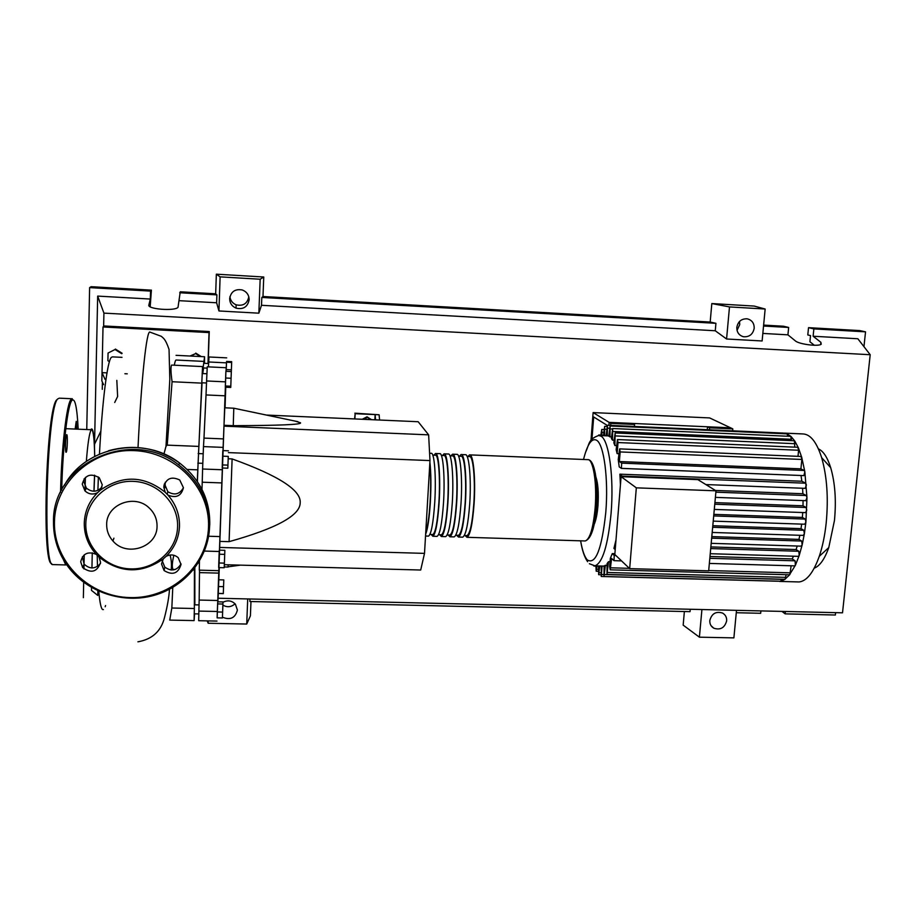 <?xml version="1.0" encoding="UTF-8"?>
<svg xmlns="http://www.w3.org/2000/svg" width="916" height="916" viewBox="0 0 916 916"><rect width="100%" height="100%" fill="white"/><g stroke="black" fill="none" stroke-linecap="round" stroke-linejoin="round"><path stroke-width="1.37" d="M591.954 439.302L593.671 416.963L607.239 425.413M593.121 412.589L609.14 422.379L608.911 425.322L609.14 422.379L730.613 427.818L709.637 417.925L593.121 412.589L590.969 440.573M207.131 368.129L203.615 367.957L202.745 373.545M202.047 382.785L198.497 453.58M198.108 463.153L197.398 481.61M194.833 567.954L194.856 604.823M363.721 419.333L367.385 417.456L370.831 419.642M362.244 419.265L367.018 416.814L367.385 417.456M367.018 416.814L371.507 419.677M379.579 420.032L379.11 414.776L375.125 414.593L374.85 419.826M375.571 419.849L375.125 414.593L355.156 413.7L354.893 418.944M354.584 418.933L355.156 413.7M379.11 414.776L354.87 413.173M223 450.603L223.996 425.276L233.259 425.677C279.426 425.528 301.856 424.566 300.528 422.803L295.147 421.097M266.419 415.062L418.165 421.726L428.631 434.848L429.982 460.576L228.393 452.607M428.631 434.848L223.951 426.158M429.982 460.576L424.509 553.379L420.707 570.027L224.34 564.703M424.509 553.379L219.554 547.436L219.771 541.39L229.092 541.665C276.414 528.418 300.116 515.479 300.185 502.873C301.353 490.312 278.659 475.667 232.114 458.927L228.164 458.767M219.474 550.15L219.554 547.436M228.164 564.806L228.038 567.038L224.26 566.935M219.771 541.39L222.359 468.007M232.114 458.927L229.092 541.665M223.996 425.276L224.798 407.803L233.786 408.204L233.259 425.677M231.324 371.587L230.752 387.445L231.324 371.587L225.886 371.324L225.622 378.01L231.084 378.274M230.798 386.22L225.347 385.968L225.336 387.193L230.752 387.445M225.347 385.968L225.622 378.01M228.256 456.397L227.832 468.213L228.256 456.397L222.599 456.179L222.828 450.592L228.462 450.821M227.935 465.133L222.29 464.927L222.21 467.996L227.832 468.213M222.29 464.927L222.599 456.179M224.397 563.134L224.855 550.31L224.225 567.748L224.397 563.134L218.798 562.985L219.119 554.214L224.706 554.375M219.119 554.214L219.302 550.15L224.855 550.31M218.798 562.985L218.661 567.599L224.225 567.748M222.416 617.979L222.989 601.938L222.416 617.979L217.115 617.865L217.31 611.957L222.622 612.083M217.31 611.957L217.607 603.907L222.92 604.033M217.607 603.907L217.71 601.823L222.989 601.938M223.298 593.648L223.79 579.92L223.298 593.648L218.294 593.408L223.298 593.534M218.294 593.408L218.523 586.526L223.55 586.652M218.523 586.526L218.787 579.794L223.79 579.92M231.691 361.66L231.153 376.361L231.691 361.66L226.584 361.408L226.527 362.232L231.656 362.484M226.195 371.335L226.252 369.606L231.393 369.858M226.252 369.606L226.527 362.232M219.29 567.611L218.832 579.794M217.149 617.865L225.92 371.324M226.012 371.324L226.596 361.408M226.492 362.862L208.699 361.98L208.447 366.869M223.298 438.89L203.982 438.1L203.478 446.596L222.943 447.374M203.982 438.1L206.02 394.945L224.958 395.804M225.473 381.858L206.592 380.964L206.02 394.945M201.978 489.373L202.23 482.217L221.672 482.915M222.119 469.748L202.596 469.015L202.23 482.217M217.687 600.495L199.161 600.06L198.886 611.087L217.31 611.487M199.161 600.06L199.493 572.615L218.523 573.107M199.528 570.176L199.493 572.615M218.329 593.522L217.871 601.823M225.737 387.205L225.073 407.815M217 621.082L198.692 620.705L198.886 611.087M218.546 570.679L199.287 570.164L199.448 561.119M202.596 469.015L203.478 446.596M206.592 380.964L207.256 366.812L226.023 367.728M208.699 361.98L209.008 356.977L226.699 357.858M467.858 456.534L469.553 454.874C473.343 453.546 475.793 478.908 474.076 503.926C472.53 524.295 470.16 535.425 466.977 537.303L465.03 535.516M425.757 532.265C427.703 527.055 429.169 516.99 430.119 502.071C430.944 486.9 430.829 474.236 429.776 464.069M462.305 537.154L462.717 537.165C465.855 535.288 468.19 524.158 469.725 503.777C471.431 478.747 469.038 453.374 465.305 454.702L461.355 454.542M459.42 456.191L461.057 454.531C464.721 453.202 467.057 478.587 465.362 503.628C463.84 524.021 461.538 535.15 458.458 537.039L456.592 535.253M453.798 536.89L454.199 536.902C457.221 535.013 459.5 523.872 461 503.479C462.683 478.415 460.405 453.031 456.798 454.359L452.836 454.199M450.958 455.847L452.538 454.187C456.076 452.848 458.298 478.255 456.637 503.319C455.137 523.734 452.905 534.887 449.928 536.776L448.13 534.99M445.279 536.627L445.657 536.639C448.577 534.749 450.786 523.597 452.264 503.17C453.912 478.083 451.748 452.676 448.279 454.015L444.294 453.855M442.485 455.515L444.008 453.844C447.42 452.504 449.516 477.923 447.89 503.021C446.424 523.448 444.249 534.612 441.386 536.513L439.646 534.726M436.737 536.364L437.104 536.375C439.92 534.475 442.05 523.311 443.504 502.861C445.13 477.751 443.081 452.321 439.737 453.672L435.741 453.512M434.001 455.172L435.466 453.5C438.741 452.149 440.722 477.591 439.119 502.712C437.676 523.162 435.581 534.349 432.821 536.249L431.161 534.463M428.173 536.1L428.528 536.112C431.241 534.211 433.302 523.025 434.734 502.563C436.325 477.419 434.402 451.966 431.184 453.328L429.593 453.26M429.89 462.076C431.07 472.69 431.218 486.133 430.337 502.403C429.295 518.399 427.738 529.001 425.642 534.223M432.512 534.509L432.867 534.52C435.512 532.7 437.516 521.983 438.901 502.38C440.436 478.312 438.546 453.924 435.398 455.229L432.764 455.126M441.065 534.772L441.42 534.784C444.168 532.963 446.252 522.269 447.661 502.689C449.218 478.644 447.214 454.279 443.939 455.573L441.386 455.47M449.596 535.036L449.974 535.047C452.825 533.238 454.966 522.555 456.397 502.987C457.989 478.976 455.87 454.634 452.47 455.916L449.996 455.813M458.115 535.31L458.492 535.322C461.458 533.513 463.656 522.83 465.122 503.296C466.736 479.308 464.504 454.977 460.988 456.26L458.584 456.157M466.61 535.574L467.011 535.585C470.068 533.776 472.335 523.116 473.824 503.594C475.461 479.629 473.125 455.321 469.484 456.592L467.149 456.5M818.423 448.863C823.358 451.141 827.446 457.416 830.686 467.664C835.094 482.846 836.354 500.445 834.465 520.448L828.774 547.573C824.652 559.149 819.809 566.019 814.232 568.172M784.359 433.119L802.714 433.932C810.328 434.081 816.637 441.981 821.641 457.622C827.011 476.309 828.522 498.041 826.209 522.841C824.869 535.459 822.545 546.634 819.259 556.344C813.477 572.546 806.744 581.087 799.073 581.946L797.08 581.9M783.741 433.703L783.26 433.073L787.176 433.875L791.046 436.497L794.79 441.043L798.363 447.787L801.718 457.302L804.843 471.786L806.973 497.754L805.908 522.143L804.74 524.17M595.847 476.789C598.068 483.465 598.778 493.106 597.965 505.689C597.255 514.082 595.984 520.357 594.129 524.49M620.43 484.942L619.903 474.167L801.843 481.244L805.725 483.201L806.389 484.976L805.198 488.308M801.008 475.496L801.843 481.244M619.388 461.538L621.689 463.141L621.392 468.397L619.227 466.908L618.243 459.603L619.64 448.886L801.053 456.466L801.855 459.454L800.905 468.855L619.388 461.538L620.155 451.931L619.64 448.886M618.712 453.683L617.121 453.626L616.147 449.63L617.487 439.554L797.836 447.283L798.615 450.237L797.996 456.34M616.468 445.623L614.899 445.554L613.846 442.852L615.163 432.959L794.39 440.768L794.802 447.145M614.052 440.23L612.506 440.161L611.384 438.489L612.701 428.528L790.783 436.382L791.401 440.642M611.499 437.058L608.797 436.234L610.125 425.997L609.964 436.989M608.819 435.913L607.319 435.844L607.445 425.264L606.106 435.81M636.322 487.839L715.991 490.816L697.878 479.629L621.094 476.663L614.819 554.501L629.67 568.641L636.322 487.839L621.094 476.663M715.991 490.816L708.675 570.84L629.67 568.641M715.43 490.461L802.885 493.735L806.286 495.533L806.973 497.754L805.759 500.64M714.915 502.621L803.011 505.792L806.103 507.487L806.778 510.143L805.576 512.594M713.839 514.368L802.37 517.437L805.256 519.074L805.908 522.143L804.374 533.742L803.263 535.356M712.797 525.715L801.019 528.646L803.779 530.272L804.374 533.742L802.176 544.883L801.134 546.085M711.801 536.604L798.958 539.387L801.649 541.035L802.176 544.883L799.221 555.451L798.294 556.287M710.862 546.921L796.096 549.543L798.809 551.26L799.221 555.451L795.374 565.321L789.466 574.79M797.206 546.016L796.096 549.543M799.851 535.288L798.958 539.387M801.66 524.112L801.019 528.646M802.725 512.536L802.37 517.437M803.046 500.571L803.011 505.792M602.087 566.054L601.24 576.473L601.285 566.031M605.373 565.195L604.01 576.496L604.068 565.882L606.919 565.229M608.476 561.714L606.987 574.458L607.056 563.638L608.476 561.714L610.056 561.76M615.918 555.554L614.247 555.508L613.995 560.672L611.602 558.439L610.216 569.821L609.655 566.626L610.331 558.336L612.266 553.607L614.888 553.676M709.98 556.493L792.214 558.932L795.088 560.821L795.374 565.321L794.584 565.813M793.508 556.207L792.214 558.932M615.22 549.611L613.926 548.398L615.999 539.948M802.553 488.239L802.885 493.735M709.442 429.799L709.625 427.818L732.811 428.86L732.628 430.829M610.663 425.402L610.823 423.398L634.548 424.463L634.387 426.455M612.506 440.161L612.701 428.528M614.899 445.554L615.163 432.959M617.121 453.626L618.002 442.554L617.487 439.554M800.905 468.855L804.237 470.469L804.843 471.786L803.893 475.61L621.483 468.362M610.148 425.997L787.039 433.852L787.817 436.245M595.881 565.882L596.213 571.218L597.083 565.916M593.717 565.825L604.045 566.111M598.56 565.951L598.64 574.687L599.774 565.985M791.126 565.767L789.89 574.55L784.92 579.29M781.611 579.198L780.684 581.248M786.111 574.687L785.172 579.221L780.787 581.236L776.688 581.202M603.426 435.695L604.663 426.341L604.617 435.741M600.782 435.581L601.755 429.432L601.961 435.627M598.343 435.501L599.03 435.489M614.247 555.508L612.266 553.607M619.903 474.167L622.869 476.732M610.823 423.398L609.14 422.379L632.773 423.432L634.548 424.463M707.255 429.696L707.518 426.787L730.613 427.818L732.811 428.86M707.518 426.787L709.625 427.818M84.959 490.896L85.417 477.373M86.344 461.435C87.707 443.928 89.253 433.554 90.993 430.291L91.795 429.753C93.443 431.058 94.405 439.932 94.669 456.386M105.569 605.556L105.168 606.724M103.416 609.564L102.615 609.552C101.069 608.613 99.787 602.499 98.779 591.232M97.474 566.454L97.222 555.359M97.898 490.392L98.378 476.984M99.455 454.073C102.271 401.048 107.298 361.671 111.214 357.48L112.37 356.874L122 357.343M94.016 491.239L94.611 475.209M94.749 456.34L94.405 444.489C93.753 432.386 92.619 427.36 91.005 429.398M116.824 380.38L117.626 396.479L114.718 402.49M94.543 475.186L93.947 491.239M109.428 361.637L107.893 360.698L108.065 353.026L115.004 349.523L121.759 353.713M115.004 349.523L108.065 353.026M115.37 349.065L122.103 353.244M190.746 356.061L195.635 353.587L200.341 356.542M190.024 356.026L195.635 353.587M195.761 353.118L201.28 356.587M197.272 481.415L202.55 366.583L202.539 371.953L204.577 356.748L204.508 363.309M174.292 365.198C175.002 361.511 175.632 359.782 176.193 360.034L203.764 361.396M194.547 613.835L194.1 620.601L194.364 608.51L171.842 608.018L172.769 587.431M194.364 608.51L194.421 568.493M187.173 469.45L197.707 469.839M165.006 487.747L165.258 482.228M167.227 445.142L172.071 381.732L201.783 383.128M172.071 381.732C170.765 372.205 170.616 366.652 171.624 365.072L202.55 366.583M163.941 453.981L165.991 446.344L167.101 445.13L198.612 446.401M173.181 569.477L173.055 569.477C171.83 567.325 172.105 562.584 173.845 555.256M194.1 620.601L169.723 620.098L171.842 608.018M105.054 379.373L102.019 372.64L101.836 380.884L103.588 384.617M103.016 326.978L209.031 332.577L209.249 331.535L104.046 325.97L103.016 326.978L102.019 372.64L106.886 372.869M124.908 373.728L127.244 373.843M209.031 332.577L208.001 363.48M209.249 331.535L208.172 363.492M172.735 588.106L171.636 588.083M76.738 429.123L76.223 421.371L75.146 429.066M66.261 452.172C67.349 450.981 67.795 434.516 66.742 434.642L66.582 434.734C65.494 435.798 65.036 452.447 66.089 452.286L66.261 452.172M96.294 554.386C87.982 551.054 82.784 553.539 80.711 561.806L82.646 567.577C91.279 573.76 97.256 572.008 100.577 562.344L99.054 557.123L96.294 554.386C88.234 545.421 84.215 535.036 84.272 523.219C84.684 511.414 89.138 501.212 97.623 492.636L100.52 490.037L102.283 484.839L99.283 477.751C90.615 472.851 84.936 474.969 82.245 484.129L84.948 490.884C88.783 494.342 93.02 494.926 97.623 492.636M100.485 563.477C95.31 569.157 89.848 569.363 84.089 564.119L82.348 556.836M101.962 487.049C97.211 492.178 92.024 492.533 86.379 488.114L83.711 481.415L84.192 478.667M183.429 487.713L179.708 479.973C171.384 476.091 166.059 478.438 163.746 487.014L165.224 492.293L167.937 495.075C176.135 498.464 181.299 496.014 183.429 487.713C179.731 494.296 174.532 495.636 167.834 491.72L164.468 483.705M163.277 558.897L161.514 563.981L164.101 570.565C172.517 575.614 178.162 573.599 181.024 564.508L178.208 557.695C174.521 554.569 170.49 554.123 166.128 556.321L163.277 558.897C141.614 573.977 120.202 573.393 99.054 557.123M167.937 495.075C175.838 504.132 179.685 514.506 179.49 526.196C178.952 537.864 174.498 547.905 166.128 556.321M177.589 526.757C177.028 550.047 155.228 569.683 130.816 568.893C106.405 568.447 85.165 547.459 85.806 523.906C86.081 500.331 108.363 480.259 133.049 481.347C157.758 482.079 178.506 503.491 177.589 526.757M157.048 526.116C157.105 519.006 154.46 512.926 149.113 507.888C134.56 493.449 106.187 504.533 106.668 524.547C106.622 530.753 108.706 536.226 112.92 540.967C126.717 557.523 157.472 547.104 157.048 526.116M100.52 490.037C122.641 474.843 144.213 475.599 165.224 492.293M181.024 563.855C176.88 570.691 171.464 571.779 164.777 567.107L162.212 560.775M222.874 605.121C227.248 607.606 231.301 607.159 235.034 603.793M222.977 602.27C227.683 599.911 231.828 600.564 235.412 604.217L237.404 610.067C235.286 618.014 230.294 620.395 222.439 617.201M726.663 620.865C724.705 627.849 720.411 630.288 713.793 628.204C710.953 626.498 709.637 623.922 709.808 620.498C711.721 613.571 715.968 611.098 722.564 613.067C725.483 614.773 726.846 617.373 726.663 620.865M229.916 296.658C230.42 300.528 232.481 303.242 236.099 304.81C243.118 306.356 247.343 303.665 248.809 296.761M249.152 299.692C247.721 306.906 243.358 309.723 236.053 308.142C231.874 306.288 229.744 303.093 229.653 298.593C230.946 291.597 235.16 288.712 242.271 289.96C246.736 291.723 249.026 294.975 249.152 299.692M737.037 330.355L739.739 324.596L739.498 321.493M754.189 328.306C752.929 334.306 749.391 337.122 743.574 336.756C739.006 335.474 736.75 332.325 736.819 327.333C738.044 321.401 741.525 318.573 747.273 318.837C751.956 320.062 754.269 323.222 754.189 328.306M785.39 611.487L785.161 613.857L781.943 611.407M736.281 612.724L760.669 613.285L760.91 610.915M814.335 345.263L809.904 341.748L810.523 335.611L807.798 334.947L808.53 327.665L813.855 328.89L813.122 336.241L820.873 342.298L821.24 344.21C818.629 346.775 798.912 344.244 795.363 340.889L787.932 334.832L788.653 327.459L783.546 326.233L763.635 325.1M835.632 612.655L835.381 615.014L785.161 613.857M179.685 292.754L216.897 294.872L215.672 293.807L180.257 291.792L178.013 307.364C174.704 311.337 147.041 309.139 148.861 305.039L150.316 299.051L150.533 291.093L151.403 290.143L150.178 306.803M215.672 293.807L216.348 274.182L263.751 276.998L262.984 296.509L710.175 322.043L711.824 303.562L754.177 306.07L765.158 309.024L762.123 340.97L726.571 339L715.259 330.756L715.934 323.314L710.175 322.043M701.919 609.529L699.4 637.181L683.164 625.124L684.378 611.533M250.973 601.537L250.411 615.827L246.725 624.048L208.15 623.258L207.176 620.876M813.855 328.89L865.54 331.844L863.96 346.649M808.53 327.665L859.758 330.584L865.54 331.844M763.543 326.027L788.653 327.459M762.833 333.424L787.932 334.832M813.122 336.241L857.857 338.76L870.2 354.721L842.514 612.815L218.031 598.24M86.757 429.547L89.619 287.624L91.108 286.697L151.403 290.143M89.619 287.624L150.533 291.093M179.444 300.688L216.623 302.772L216.897 294.872M83.367 597.667L83.677 582.336M83.951 568.951L84.226 554.833M97.863 590.809L97.76 595.434L91.474 590.362L91.531 587.522M91.944 567.966L92.264 552.806M94.463 448.245L97.668 296.097L150.316 299.051M765.158 309.024L729.491 306.917L726.571 339M729.491 306.917L711.824 303.562M263.751 276.998L260.167 279.231L258.85 313.18L218.935 310.971L216.623 302.772M260.167 279.231L220.115 276.861L218.935 310.971M262.984 296.509L261.816 297.437L261.507 305.291L258.85 313.18M220.115 276.861L216.348 274.182M249.976 598.984L249.873 601.503L690.046 611.659L690.252 609.266M699.4 637.181L733.888 637.88L736.498 610.342M261.816 297.437L715.934 323.314M261.507 305.291L715.259 330.756M208.23 620.899L208.15 623.258M247.709 598.927L246.725 624.048M102.26 389.346L102.42 382.132M103.634 326.371L103.92 313.123L870.2 354.721M97.668 296.097L103.92 313.123M204.44 551.066L219.21 551.489M219.76 536.581L208.619 536.238M469.862 454.886L587.625 459.649C593.179 458.412 597.209 483.488 595.125 508.14C593.213 528.211 589.927 539.158 585.267 540.967L584.66 540.944M596.442 507.865C597.392 494.388 596.98 482.709 595.205 472.828M585.564 452.241C589.549 444.226 587.889 439.359 598.686 435.489L601.091 436.211C609.037 440.39 614.121 477.717 611.075 513.429C607.903 545.547 602.533 563.019 594.942 565.848L589.389 563.729M583.526 459.477C587.385 444.157 591.747 437.745 596.614 440.241C603.942 444.249 608.602 479.114 605.785 512.422C601.823 549.142 595.675 564.989 587.339 559.951C584.511 556.848 582.278 550.47 580.63 540.818M806.286 495.533L715.865 492.167M806.103 507.487L714.766 504.224M805.256 519.074L713.701 515.926M803.779 530.272L712.659 527.273M801.649 541.035L711.663 538.173M791.527 439.279L613.193 431.482M801.855 459.454L620.155 451.931M795.145 443.699L615.667 435.936M798.615 450.237L618.002 442.554M612.335 428.997L610.606 428.928M804.237 470.469L621.689 463.141M598.297 569.34L596.808 569.294M600.747 572.798L599.247 572.752M603.449 574.572L601.846 574.538M790.416 572.832L708.698 570.553M629.349 568.332L610.857 567.817M781.6 579.336L604.629 574.538M785.848 577.366L607.617 572.489M609.426 428.23L607.915 428.161M606.621 429.295L605.133 429.226M603.69 432.363L602.224 432.306M795.088 560.821L709.82 558.313M798.809 551.26L710.713 548.581M805.725 483.201L622.582 476.125M138.018 447.558C141.396 377.61 146.686 329.52 149.972 332.119L161.388 336.344C163.128 338.244 165.178 338.096 169.036 349.408L169.826 379.316L165.991 446.344M71.975 398.746L59.3 398.174L57.926 398.804C47.174 405.307 42.147 566.821 52.704 564.588L53.38 564.611M60.559 492.304C61.521 447.397 66.662 403.555 71.059 399.399L72.272 398.746M78.169 429.192C77.093 407.357 75.02 397.739 71.975 400.338C67.727 404.46 62.757 446.298 61.693 490.049M64.956 562.184L65.78 564.943L63.387 559.619M51.685 563.603C41.312 564.348 46.373 406.04 56.975 399.662M209.295 530.433L209.775 524.273C209.982 499.357 199.86 478.885 179.399 462.878C144.052 435.237 85.302 446.367 64.395 485.354M53.494 522.051C51.8 463.175 132.076 427.131 178.918 465.053C199.551 481.186 209.764 501.808 209.558 526.929C208.493 558.107 185.536 586.458 154.323 595.274C123.133 604.159 87.054 592.377 67.91 566.477C58.212 553.149 53.414 538.356 53.494 522.097M208.516 527.101C210.211 488.205 175.643 452.023 134.022 450.615C92.413 448.622 54.731 482.56 54.445 522.292C53.529 562.012 89.447 596.992 130.267 597.587C171.086 598.766 207.417 566.031 208.516 527.101M208.779 524.044L208.401 529.288M820.644 344.53L820.873 342.298M199.081 604.915L194.272 604.812M202.711 463.324L197.81 463.141M206.524 382.991L201.795 382.774M240.416 565.138L228.061 566.821M297.872 421.669L233.786 408.204M208.63 363.515L204.176 363.297M206.856 373.751L202.115 373.522M203.066 453.764L198.154 453.569M199.39 563.065L198.268 563.031M198.795 613.926L194.181 613.835M587.625 459.649C594.896 458.962 598.32 483.797 596.408 508.025C594.747 527.868 591.038 538.848 585.267 540.967L466.977 537.303M432.867 534.52L429.925 534.429M441.42 534.784L438.558 534.692M449.974 535.047L447.168 534.967M458.492 535.322L455.756 535.23M467.011 535.585L464.332 535.505M425.539 536.02L428.528 536.112M432.821 536.249L437.104 536.375M441.386 536.513L445.657 536.639M449.928 536.776L454.199 536.902M458.458 537.039L462.717 537.165M830.686 467.664L821.641 457.622M580.71 541.287C582.198 550.436 584.488 557.249 587.591 561.703M599.362 435.512L606.919 435.844M805.954 500.686L715.396 497.377M805.782 512.639L714.297 509.422M804.946 524.227L713.221 521.124M712.19 532.448L803.481 535.413M711.182 543.337L801.363 546.154M596.213 571.218L598.148 571.275M593.957 566.042L595.869 566.099M600.69 574.744L598.64 574.687M776.768 581.202L601.24 576.473M789.535 574.79L610.216 569.821M780.741 581.248L604.01 576.496M784.989 579.29L606.987 574.458M783.191 433.073L607.468 425.264M600.827 435.077L598.732 434.986M606.896 426.444L604.686 426.341M603.907 429.524L601.789 429.432M613.995 560.672L621.529 560.89M709.35 563.42L794.813 565.882M710.243 553.711L798.523 556.356M803.893 475.61L621.392 468.397M805.382 488.354L705.881 484.564M779.55 581.42L799.073 581.946M828.774 547.573L819.259 556.344M94.405 444.489L100.874 431.115M176.032 355.328L204.566 356.748M173.055 569.477L175.151 569.534M193.219 570.004L194.467 570.038M170.078 554.993C171.406 559.745 171.773 564.76 171.166 570.05M169.506 589.24C169.002 597.083 167.319 606.564 164.468 617.693C161.056 631.25 152.205 639.299 137.904 641.818M164.044 484.93L163.998 486.018M65.803 428.677L91.795 429.753M65.712 420.925L66.811 420.971M72.33 398.758L71.688 399.662C67.933 404.494 62.632 446.103 61.67 490.106M65.78 564.943L52.865 564.6M108.535 450.729C134.228 443.768 157.85 447.821 179.399 462.878L178.918 465.053C199.539 481.209 209.741 501.853 209.501 526.986C208.413 558.176 185.456 586.503 154.266 595.308C123.099 604.182 87.031 592.4 67.91 566.477M113.927 538.173L112.92 540.967M164.777 567.107L164.101 570.565M167.834 491.72L167.227 494.308M86.379 488.114L84.948 490.884M84.089 564.119L82.646 567.577M713.793 628.204L711.125 625.788M236.053 308.142L236.099 304.81M743.574 336.756L742.269 336.39"/></g></svg>
